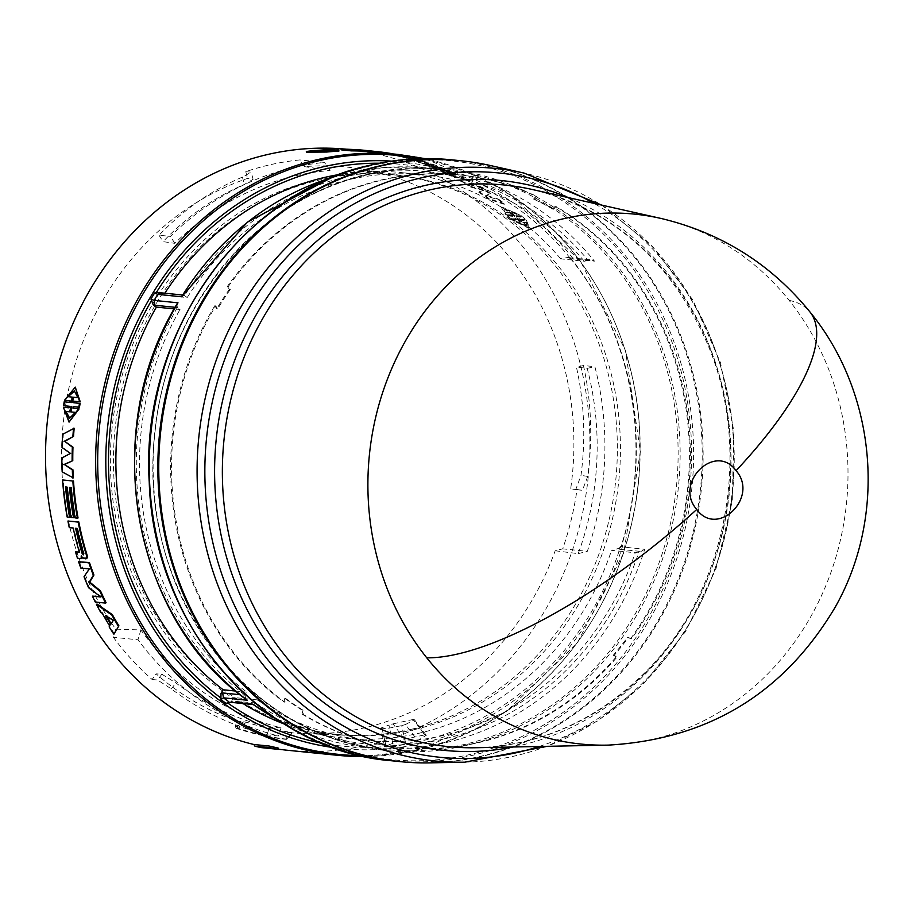 <?xml version="1.0" encoding="UTF-8"?>
<svg xmlns="http://www.w3.org/2000/svg" width="912" height="912" viewBox="0 0 912 912"><rect width="100%" height="100%" fill="white"/><g stroke="black" fill="none" stroke-linecap="round" stroke-linejoin="round"><path stroke-width="0.68" stroke-dasharray="4.56 3.42" d="M661.77 218.618A266.315 239.776 -84.2 0 1 789.131 300.379A266.315 239.776 -84.2 0 1 834.856 560.641A266.315 239.776 -84.2 0 1 653.357 739.256A266.315 239.776 -84.2 0 1 608.623 745.093M276.37 718.964A291.316 262.28 95.8 0 0 367.981 747.669A291.316 262.28 95.8 0 0 446.903 742.391A291.316 262.28 95.8 0 0 644.75 549.229L621.186 546.847L622.885 545.182L620.103 548.009L611.587 550.358L635.219 552.74L641.011 551.452L617.561 549.081L621.186 546.847L621.619 545.695A291.316 262.28 95.8 0 0 571.699 259.681L568.073 257.56L591.398 259.909L594.476 261.151A291.316 262.28 95.8 0 0 426.497 167.99A291.316 262.28 95.8 0 0 382.333 167.683A291.316 262.28 95.8 0 0 347.575 173.269A291.316 262.28 95.8 0 0 330.999 177.817M644.75 549.229L641.011 551.452M590.132 259.943L588.08 260.365A287.793 259.099 95.8 0 0 380.977 171.034A287.793 259.099 95.8 0 0 184.543 295.625L160.729 292.798M181.955 295.716L183.266 295.078L184.509 295.602M588.08 260.365L584.341 261.242L560.709 258.86L569.339 257.127L572.793 258.176L571.322 258.871L594.476 261.151M430.122 762.865A301.975 271.867 95.8 0 0 482.425 756.208A301.975 271.867 95.8 0 0 703.106 459.42A301.975 271.867 95.8 0 0 490.417 165.528M228.342 286.482A287.759 259.076 -84.2 0 1 381.889 180.143A287.759 259.076 -84.2 0 1 459.842 174.933A287.759 259.076 -84.2 0 1 536.849 196.399L534.478 199.169A284.213 255.873 -84.2 0 1 553.664 209.201L555.978 206.5A287.759 259.076 -84.2 0 1 631.446 638.902L628.414 637.477A284.213 255.873 -84.2 0 1 614.107 655.432L617.219 656.902A287.759 259.076 -84.2 0 1 402.044 747.544A287.759 259.076 -84.2 0 1 303.001 714.244L303.81 710.653A284.213 255.873 -84.2 0 1 285.673 698.444L284.84 702.137A287.759 259.076 -84.2 0 1 215.688 305.885L217.694 308.906A284.213 255.873 -84.2 0 1 230.291 289.423L228.342 286.482L227.407 286.402A287.759 259.076 95.8 0 1 380.965 180.052A287.759 259.076 95.8 0 1 458.918 174.842A287.759 259.076 95.8 0 1 535.937 196.308L533.566 199.078L534.478 199.169M400.151 761.634A301.975 271.867 95.8 0 0 481.502 756.116A301.975 271.867 95.8 0 0 702.012 443.209A301.975 271.867 95.8 0 0 460.811 160.74M254.026 704.509L252.727 704.144L254.026 704.509L257.412 699.88A284.213 255.873 95.8 0 0 367.137 740.453A284.213 255.873 95.8 0 0 635.219 552.74M176.905 304.106L177.338 307.526L180.017 309.487A284.213 255.873 95.8 0 0 144.13 517.229A284.213 255.873 95.8 0 0 246.81 692.162L244.997 695.206L240.05 694.705M584.341 261.242A284.213 255.873 95.8 0 0 424.228 174.91A284.213 255.873 95.8 0 0 347.233 180.052A284.213 255.873 95.8 0 0 187.199 297.563L163.567 295.18A284.213 255.873 95.8 0 1 164.833 293.208M159.532 292.399L163.567 295.18M478.823 192.295A301.975 271.867 -84.2 0 1 488.775 199.283L504.268 204.288A301.975 271.867 95.8 0 0 498.271 199.762L485.446 195.761L490.12 194.028A301.975 271.867 95.8 0 0 479.655 187.325L467.514 184.247L472.439 183.095A301.975 271.867 95.8 0 0 465.929 179.539L459.751 180.701A301.975 271.867 -84.2 0 1 470.717 187.097L483.417 190.597L479.165 191.691A302.681 272.506 95.8 0 1 489.14 198.691L504.644 203.707L504.268 204.288M389.663 154.424L384.442 153.82A301.975 271.867 -84.2 0 1 390.427 154.994L394.942 155.519A301.975 271.867 -84.2 0 1 416.51 161.093L412.589 160.706A301.975 271.867 -84.2 0 1 418.414 162.575L428.674 163.613A301.975 271.867 95.8 0 0 398.293 155.542L389.663 154.424L389.789 153.729L391.909 154.105L391.784 154.801L391.955 154.105L391.818 154.801M306.398 152.201A301.975 271.867 -84.2 0 1 314.594 151.198L316.863 151.198A301.975 271.867 -84.2 0 1 330.52 150.206L330.44 150.035A301.975 271.867 -84.2 0 1 338.671 149.842L338.865 151.153M463.456 178.262A301.975 271.867 95.8 0 0 432.151 164.798L429.734 164.559A301.975 271.867 -84.2 0 1 455.521 175.275L454.016 175.127A301.975 271.867 95.8 0 0 428.23 164.411L425.813 164.16A301.975 271.867 -84.2 0 1 451.6 174.876L450.106 174.728A301.975 271.867 95.8 0 0 424.308 164.012L421.891 163.761A301.975 271.867 -84.2 0 1 453.207 177.224L463.456 178.262L463.741 177.623L453.481 176.586L453.207 177.224M341.111 149.842A301.975 271.867 -84.2 0 1 347.21 149.933L355.726 150.32A301.975 271.867 -84.2 0 1 365.028 151.073A301.975 271.867 -84.2 0 1 366.658 151.244L375.117 152.304A301.975 271.867 -84.2 0 1 381.136 153.25L391.396 154.276A301.975 271.867 95.8 0 0 379.335 152.555L371.435 151.723M355.714 150.548L355.783 149.602M510.754 219.256L529.758 228.787L525.825 220.772L520.285 220.214L519.076 219.188L524.833 219.769L522.154 217.318L516.397 216.737L515.394 215.745L520.934 216.304L501.361 207.491L505.864 214.776L511.404 215.335L512.635 216.349L506.867 215.768L509.546 218.219L515.314 218.8L516.283 219.815L510.754 219.256L516.705 219.268L516.283 219.815M405.464 724.516L414.504 719.807L413.273 719.443L425.003 734.81L404.472 739.222L384.499 746.324L390.826 746.962L405.897 744.272L417.707 740.567L405.464 724.516A282.697 254.516 -84.2 0 1 401.702 725.621L405.897 744.272M425.003 734.81L426.326 735.289L417.707 740.567M287.383 750.257A301.975 271.867 95.8 0 0 369.2 744.785A301.975 271.867 95.8 0 0 589.699 431.615A301.975 271.867 95.8 0 0 348.042 149.363A301.975 271.867 95.8 0 0 346.389 149.203M304.46 166.622L330.041 170.521A282.72 254.539 95.8 0 0 294.131 176.119A282.72 254.539 95.8 0 0 174.853 243.344L163.111 241.646C186.983 216.509 214.069 197.437 244.393 184.441L253.103 179.299L247.528 178.433A284.213 255.873 95.8 0 0 115.756 629.155L140.87 629.918A282.72 254.539 95.8 0 0 281.044 727.822L269.45 727.32C235.524 719.009 204.311 704.201 175.822 682.894L161.846 674.173L156.157 673.877A284.213 255.873 95.8 0 0 236.903 721.073L246.559 722.19A283.78 255.485 95.8 0 0 292.011 732.393L287.348 732.382A284.213 255.873 95.8 0 0 303.001 733.556A284.213 255.873 95.8 0 0 366.168 727.423A284.213 255.873 95.8 0 0 555.191 550.768L562.704 548.842A291.316 262.28 95.8 0 0 577 489.778L570.673 488.798A284.213 255.873 95.8 0 0 360.012 168.845A284.213 255.873 95.8 0 0 304.46 166.622L299.843 159.931A291.316 262.28 95.8 0 0 268.048 165.243A291.316 262.28 95.8 0 0 245.773 171.65L247.528 178.433M292.011 732.393L286.744 739.176L292.011 732.393M392.662 742.938L388.945 725.074L380.874 728.05L384.499 746.324M380.874 728.05L382.162 728.734L388.022 728.357L401.702 725.621M414.892 729.486A281.227 253.194 -84.2 0 1 352.385 735.551A281.227 253.194 -84.2 0 1 338.694 734.582A281.227 253.194 -84.2 0 1 113.647 471.721A281.227 253.194 -84.2 0 1 319.006 180.063A281.227 253.194 -84.2 0 1 395.192 174.967A281.227 253.194 -84.2 0 1 408.793 176.757A281.227 253.194 -84.2 0 1 620.422 445.444A281.227 253.194 -84.2 0 1 414.892 729.486M245.773 171.65L251.176 172.197L242.41 177.11C211.345 190.289 183.54 209.657 159.019 235.228L170.396 236.368A291.316 262.28 -84.2 0 1 292.672 167.728A291.316 262.28 -84.2 0 1 324.467 162.416L299.843 159.931M411.814 729.178A281.227 253.194 95.8 0 0 617.173 437.521A281.227 253.194 95.8 0 0 392.114 174.659A281.227 253.194 95.8 0 0 315.928 179.755A281.227 253.194 95.8 0 0 110.569 471.401A281.227 253.194 95.8 0 0 335.627 734.274A281.227 253.194 95.8 0 0 411.814 729.178M614.107 655.432L613.195 655.329A284.213 255.873 95.8 0 0 627.479 637.397L628.414 637.477M631.446 638.902L627.479 637.397M630.511 638.833A287.759 259.076 95.8 0 0 555.043 206.397L555.978 206.5M553.664 209.201L552.729 209.099L555.043 206.397M552.729 209.099A284.213 255.873 95.8 0 0 533.566 199.078M536.849 196.399L535.937 196.308M230.291 289.423L229.357 289.343L227.407 286.402M229.357 289.343A284.213 255.873 95.8 0 0 216.771 308.792L217.694 308.906M215.688 305.885L214.776 305.771L216.771 308.792M214.776 305.771A287.759 259.076 95.8 0 0 283.94 702.046L284.84 702.137M285.673 698.444L284.772 698.364L283.94 702.046M284.772 698.364A284.213 255.873 95.8 0 0 302.875 710.551L303.81 710.653M303.001 714.244L302.066 714.142L302.875 710.551M302.066 714.142A287.759 259.076 95.8 0 0 401.12 747.452A287.759 259.076 95.8 0 0 616.307 656.8L617.219 656.902M613.195 655.329L616.307 656.8M570.844 258.449L567.275 257.298M571.322 258.871L571.699 259.681L571.322 258.871A292.353 263.215 -84.2 0 1 621.414 545.9L621.414 545.9M245.704 698.991L244.997 695.206M320.944 742.961A292.364 263.215 -84.2 0 0 620.103 548.009L618.872 548.625L621.129 546.527M618.154 548.796L618.872 548.625M257.412 699.88L233.78 697.486L231.591 701.1L255.599 702.913M231.591 701.1L230.212 702.559L233.267 700.655M235.57 691.034L246.81 692.162M180.017 309.487L174.181 308.894M160.341 292.843L162.176 293.345M184.543 295.625L187.199 297.563M560.709 258.86A284.213 255.873 95.8 0 0 400.596 172.516A284.213 255.873 95.8 0 0 339.538 174.466M233.78 697.486A284.213 255.873 95.8 0 0 243.059 703.562M284.065 723.946A284.213 255.873 95.8 0 0 343.505 738.059A284.213 255.873 95.8 0 0 611.587 550.358M278.149 748.045L262.759 746.495A301.975 271.867 95.8 0 0 276.872 748.957M65.185 400.345L75.878 387.269M74.339 402.83L80.096 403.457M73.587 408.28L79.116 408.884M69.677 422.188L64.045 407.356L69.586 407.915L69.939 406.342L69.301 406.273M64.182 405.76L64.809 401.918L70.566 402.5L70.726 400.904L70.087 400.847M100.286 596.539L101.471 596.665L89.171 587.419A301.975 271.867 -84.2 0 1 84.634 576.452L89.878 568.632L81.385 567.777A301.975 271.867 -84.2 0 1 79.219 561.507M106.1 602.741L95.84 601.703A301.975 271.867 -84.2 0 1 92.978 595.798M78.056 517.97L75.639 517.72A301.975 271.867 -84.2 0 1 71.592 487.407L70.087 487.259A301.975 271.867 95.8 0 0 70.099 487.407M74.146 517.571L71.729 517.332A301.975 271.867 -84.2 0 1 67.67 487.008L66.166 486.86A301.975 271.867 95.8 0 0 66.188 487.008M70.224 517.172L67.807 516.933A301.975 271.867 -84.2 0 1 63.236 479.894M114.41 633.806A301.975 271.867 -84.2 0 1 109.679 626.453L110.238 625.586A301.975 271.867 -84.2 0 1 102.874 612.989L101.141 611.849A301.975 271.867 -84.2 0 1 97.014 604.04M81.738 558.406L78.079 558.041A301.975 271.867 -84.2 0 1 76.106 551.68M79.287 552.011L79.834 551.441A301.975 271.867 -84.2 0 1 73.815 527.843L69.893 527.444A301.975 271.867 -84.2 0 1 68.548 520.889M79.23 552.25L79.834 551.441L79.23 551.68M87.278 557.927L83.562 557.905L81.886 555.682L82.103 557.528M81.886 555.682L81.271 555.921L81.886 555.682M73.313 477.899L62.803 471.812A301.975 271.867 -84.2 0 1 62.506 457.961L71.056 453.412L62.677 447.484A301.975 271.867 -84.2 0 1 63.338 434.306L74.168 428.264M70.087 400.79L70.726 400.904M69.939 402.386L70.566 402.5M64.171 401.804L64.809 401.918M69.312 406.239L69.939 406.342M68.947 407.812L69.586 407.915M63.407 407.254L64.045 407.356M72.949 408.223L73.576 408.325M73.701 402.762L74.328 402.876M89.285 568.906L89.878 568.632M84.634 576.452L84.041 576.737M88.589 587.738L89.171 587.419M101.471 596.665L100.901 596.995M80.792 568.051L81.385 567.777M75.639 517.72L75.012 517.879M67.18 517.081L67.807 516.933M65.539 486.94L66.166 486.86M67.032 487.099L67.67 487.008M71.09 517.48L71.729 517.332M69.449 487.339L70.087 487.259M70.954 487.487L71.592 487.407M78.079 558.041L77.474 558.292M82.958 558.144L83.562 557.905M69.266 527.626L69.893 527.444M73.188 528.025L73.815 527.843M63.338 434.306L62.7 434.272M62.027 447.473L62.677 447.484M71.056 453.412L70.406 453.412M62.506 457.961L61.868 457.984M62.164 471.857L62.803 471.812M520.285 220.214L520.706 219.667L526.247 220.225L525.825 220.772M526.247 220.225L530.203 228.274L511.165 218.709M516.705 219.268L515.725 218.253L515.314 218.8M515.725 218.253L509.546 218.219M509.968 217.672L507.277 215.221L506.867 215.768M507.277 215.221L513.046 215.802L512.635 216.349M513.046 215.802L511.803 214.787L511.404 215.335M511.803 214.787L505.864 214.776M506.274 214.229L501.748 206.91L521.345 215.745L520.934 216.304M521.345 215.745L515.394 215.745M515.804 215.186L516.808 216.178L516.397 216.737M516.808 216.178L522.565 216.76L522.154 217.318M522.565 216.76L525.255 219.211L524.833 219.769M525.255 219.211L519.076 219.188M519.487 218.629L520.706 219.667M366.658 151.244L366.727 150.537L383.713 152.464L383.621 153.159M366.727 150.537A302.681 272.506 95.8 0 0 365.108 150.366M347.233 149.226L347.21 149.933M391.51 153.581L381.25 152.543L381.136 153.25M381.25 152.543A302.681 272.506 95.8 0 0 375.22 151.597L375.117 152.304M375.22 151.597L383.713 152.464M429.734 164.559L429.94 163.875L432.356 164.126L432.151 164.798M432.356 164.126A302.681 272.506 -84.2 0 1 463.741 177.623M453.481 176.586A302.681 272.506 95.8 0 0 422.096 163.088L421.891 163.761M422.096 163.088L424.513 163.328L424.308 164.012M424.513 163.328A302.681 272.506 -84.2 0 1 450.368 174.078L450.106 174.728M450.368 174.078L451.873 174.226L451.6 174.876M451.873 174.226A302.681 272.506 95.8 0 0 426.018 163.487L425.813 164.16M426.018 163.487L428.435 163.727L428.23 164.411M428.435 163.727A302.681 272.506 -84.2 0 1 454.29 174.466L454.016 175.127M454.29 174.466L455.783 174.625L455.521 175.275M455.783 174.625A302.681 272.506 95.8 0 0 429.94 163.875M330.509 149.5L330.52 150.206M316.817 150.491L316.863 151.198M314.549 150.491L314.594 151.198M338.683 149.135L338.671 149.842M384.442 153.82L384.556 153.125L388.227 153.49L388.102 154.196M388.227 153.49L389.789 153.729M391.943 154.105L390.952 153.82L390.826 154.527M390.952 153.82L395.113 154.276L394.999 154.972M395.113 154.276L398.419 154.846L398.293 155.542M398.419 154.846A302.681 272.506 -84.2 0 1 428.868 162.929L428.674 163.613M428.868 162.929L418.608 161.891L418.414 162.575M418.608 161.891A302.681 272.506 95.8 0 0 412.771 160.022L412.589 160.706M412.771 160.022L416.693 160.409L416.51 161.093M416.693 160.409A302.681 272.506 95.8 0 0 395.078 154.823L390.553 154.299L390.427 154.994M390.553 154.299A302.681 272.506 95.8 0 0 384.556 153.125M488.775 199.283L489.14 198.691M483.417 190.597L479.165 191.691M470.717 187.097L471.037 186.47L483.748 189.981M471.037 186.47A302.681 272.506 95.8 0 0 460.047 180.063L459.751 180.701M465.929 179.539L466.214 178.9L460.047 180.063M466.214 178.9A302.681 272.506 -84.2 0 1 472.735 182.457L472.439 183.095M467.514 184.247L472.735 182.457M479.655 187.325L479.974 186.698L467.822 183.62M479.974 186.698A302.681 272.506 -84.2 0 1 490.451 193.424L490.12 194.028M485.446 195.761L490.451 193.424M498.271 199.762L498.636 199.169L485.8 195.157M498.636 199.169A302.681 272.506 -84.2 0 1 504.644 203.707M115.756 629.155L113.373 637.294A291.316 262.28 95.8 0 0 152.122 679.474L156.157 673.877M246.559 722.19L238.123 728.266L237.006 726.659L237.781 728.414L236.14 728.278L235.319 726.511L236.903 721.073M236.14 728.278A291.316 262.28 95.8 0 0 285.285 739.301L287.69 738.788L292.581 732.496M286.528 739.336L286.744 739.176A1.425 0.616 96.6 0 1 286.425 739.336L285.285 739.301L286.721 738.047L287.348 732.382M262.759 746.495L261.197 747.612M382.162 728.734L385.958 746.985M404.472 739.222L393.026 723.866A283.484 255.223 -84.2 0 1 388.945 725.074M413.273 719.443L393.026 723.866M516.283 221.468L527.17 225.8L526.418 222.482L522.109 222.049L517.799 218.458L520.592 221.901L515.85 222.004L526.737 226.336L527.17 225.8M515.109 216.007L511.837 212.667L516.158 213.1L505.009 209.099L506.012 212.074L510.321 212.507L515.109 216.007L514.699 216.566L509.922 213.066L505.613 212.633L506.012 212.074M419.11 160.66L420.614 160.808A302.681 272.506 95.8 0 0 397.575 154.915L396.07 154.766A302.681 272.506 -84.2 0 1 419.11 160.66L418.927 161.344L420.432 161.492A301.975 271.867 95.8 0 0 397.438 155.621L397.575 154.915M397.438 155.621L395.249 155.279L395.375 154.584L395.945 155.462A301.975 271.867 -84.2 0 1 418.927 161.344M555.191 550.768L578.219 553.652A282.72 254.539 95.8 0 0 587.191 368.345L576.418 367.057C584.307 402.386 585.835 438.49 581.001 475.38L575.871 489.311L570.673 488.798M152.122 679.474L157.525 680.021L171.376 688.925C200.446 710.836 232.321 726.134 266.988 734.844L278.377 735.984A291.316 262.28 -84.2 0 1 137.986 639.779L113.373 637.294M577 489.778L582.403 490.314L587.738 476.417C592.8 438.695 591.375 401.736 583.486 365.53L594.863 366.681A291.316 262.28 -84.2 0 1 587.317 551.327L562.704 548.842M77.851 397.666L74.339 390.895M72.002 402.591L72.641 402.705L74.168 397.358L78.478 397.792M74.168 397.358L73.541 397.233M72.652 397.21L67.716 396.64M72.481 400.607L72.265 402.671L71.638 402.557M76.084 412.475L69.483 418.255M71.638 406.513L71.204 408.508M71.774 412.042L72.014 406.547M113.27 620.468L113.806 620.08L106.134 615.121L105.598 615.509M110.762 624.344L111.287 623.945A301.975 271.867 -84.2 0 1 111.161 623.728M106.795 616.295A301.975 271.867 -84.2 0 1 106.134 615.121M111.287 623.945L113.806 620.08M77.11 528.413L77.725 528.242A301.975 271.867 95.8 0 0 84.212 553.356L83.608 553.595M75.605 528.265L77.725 528.242M84.212 553.356L83.402 554.849M526.418 222.482L526.737 226.336M517.799 218.458L517.378 219.017L521.675 222.596L525.996 223.03M520.592 221.901L515.85 222.004M520.159 222.437L517.001 218.971L517.423 218.424M511.837 212.667L511.438 213.226L514.699 216.566M516.158 213.1L511.438 213.226M515.747 213.659L504.61 209.669L505.613 212.633M330.976 150.64L331.01 151.346L330.668 150.526M321.07 150.514L321.104 151.232A301.975 271.867 -84.2 0 1 329.198 150.617M321.104 151.232L331.01 151.346M420.614 160.808L420.432 161.492M161.846 674.173L157.525 680.021M171.376 688.925L175.822 682.894M266.988 734.844L269.45 727.32M281.044 727.822L278.377 735.984M140.87 629.918L137.986 639.779M253.103 179.299L251.176 172.197M242.41 177.11L244.393 184.441M159.019 235.228L163.111 241.646M174.853 243.344L170.396 236.368M330.041 170.521L324.467 162.416M575.871 489.311L582.403 490.314M587.738 476.417L581.001 475.38M583.486 365.53L576.418 367.057M587.191 368.345L594.863 366.681M578.219 553.652L587.317 551.327M286.744 739.176A291.042 262.029 95.8 0 1 238.123 728.266A1.425 0.604 108.7 0 1 237.781 728.414A291.236 262.2 -84.2 0 0 286.425 739.336M568.484 197.642A286.345 257.8 -84.2 0 1 642.014 677.377A286.345 257.8 -84.2 0 1 521.516 745.161A286.345 257.8 -84.2 0 1 513.034 747.008M643.598 674.709A282.196 254.072 95.8 0 0 723.341 391.031A282.196 254.072 95.8 0 0 532.312 189.502C612.556 209.635 670.844 260.878 707.165 343.231C754.258 452.249 726.294 594.943 642.333 675.131C594.145 721.552 538.684 745.754 475.95 747.737A282.196 254.072 95.8 0 0 524.833 741.513A282.196 254.072 95.8 0 0 643.598 674.709M789.131 300.379A266.726 85.443 141.4 0 1 809.97 311.972M464.687 762.181A297.791 268.105 95.8 0 0 516.272 755.615A297.791 268.105 95.8 0 0 641.592 685.117A297.791 268.105 95.8 0 0 725.735 385.765A297.791 268.105 95.8 0 0 524.161 173.109M539.152 746.483A293.641 264.377 95.8 0 0 643.165 682.461A293.641 264.377 95.8 0 0 593.986 203.376M391.1 760.722A301.975 271.867 95.8 0 0 472.906 755.25A301.975 271.867 95.8 0 0 693.405 442.081A301.975 271.867 95.8 0 0 451.759 159.828M369.041 166.212A300.926 270.932 95.8 0 0 153.98 523.226A300.926 270.932 95.8 0 0 471.641 754.121A300.926 270.932 95.8 0 0 686.702 397.108A300.926 270.932 95.8 0 0 369.041 166.212M466.465 745.366A292.353 263.215 95.8 0 0 675.393 398.533A292.353 263.215 95.8 0 0 366.784 174.215A292.353 263.215 95.8 0 0 157.856 521.048A292.353 263.215 95.8 0 0 466.465 745.366M365.872 175.115A291.316 262.28 -84.2 0 1 444.794 169.837A291.316 262.28 -84.2 0 1 677.924 442.138A291.316 262.28 -84.2 0 1 465.2 744.249A291.316 262.28 -84.2 0 1 386.278 749.527A291.316 262.28 -84.2 0 1 153.159 477.227A291.316 262.28 -84.2 0 1 365.872 175.115M255.622 702.878A287.793 259.099 95.8 0 0 444.76 738.8A287.793 259.099 95.8 0 0 638.959 551.863M379.472 163.214A292.364 263.215 -84.2 0 1 569.339 257.127M391.761 161.128A294.838 265.449 -84.2 0 1 572.793 258.176M424.821 158.597L511.085 194.963L580.659 261.539L625.472 350.539L640.372 451.634L623.637 553.094L577.205 643.165L506.445 711.394L419.543 749.824L364.458 756.538A301.975 271.867 95.8 0 0 419.326 749.835A301.975 271.867 95.8 0 0 639.825 436.677A301.975 271.867 95.8 0 0 398.179 154.424M360.229 755.603A300.926 270.932 95.8 0 0 420.238 748.934A300.926 270.932 95.8 0 0 640.19 448.795A300.926 270.932 95.8 0 0 420.489 158.677M622.885 545.182A294.838 265.449 -84.2 0 1 421.834 743.257A294.838 265.449 -84.2 0 1 332.572 747.464M177.361 307.538A287.793 259.099 95.8 0 0 140.972 517.982A287.793 259.099 95.8 0 0 245.009 695.172M175.07 307.298L177.338 307.526M395.078 154.823L394.942 155.519M394.178 154.664L394.052 155.359M424.604 734.764L413.182 719.431M386.266 747.019L382.276 729.247M287.896 738.07L286.721 738.047M235.319 726.511L237.006 726.659L243.914 721.677M601.783 205.12L652.616 246.548L692.926 300.094L720.491 362.748L733.852 431.045L732.268 501.178L715.852 569.293L685.505 631.617L642.857 684.695L597.805 720.856L547.143 746.324M276.86 719.294L367.981 747.669L386.278 749.527C247.243 739.518 136.287 588.97 154.812 434.671C165.14 310.171 255.531 199.306 366.088 175.104C392.171 168.959 418.403 167.204 444.794 169.837L426.497 167.99L382.208 167.683L331.535 177.589M365.028 151.073L348.042 149.363M352.385 735.551L303.001 733.556M392.114 174.659L395.192 174.967M459.842 174.933L458.918 174.842M402.044 747.544L401.12 747.452M618.883 548.625L621.254 545.729C652.639 448.373 632.791 334.772 571.345 259.521L568.073 257.56L591.398 259.909M182.411 294.986L183.266 295.066M424.228 174.91L400.596 172.516M367.137 740.453L343.505 738.059M81.863 555.659L81.259 555.898M79.789 552.045L79.184 552.284M501.361 207.491L501.748 206.91M408.793 176.757L360.012 168.845M426.326 735.289L414.504 719.807M505.009 209.099L504.61 209.669M335.627 734.274L338.694 734.582"/><path stroke-width="1.37" d="M736.075 470.649C759.365 497.143 717.527 538.228 696.734 509.455C673.455 483.041 715.236 441.841 736.075 470.649A266.726 85.443 141.4 0 0 809.97 311.972C876.854 393.539 887.262 515.839 834.97 607.574C783.807 693.394 708.35 739.233 608.623 745.093A266.315 239.776 -84.2 0 1 607.221 745.127A266.315 239.776 -84.2 0 1 426.77 657.826A266.315 239.776 -84.2 0 1 381.045 397.564A266.315 239.776 -84.2 0 1 562.544 218.96A266.315 239.776 -84.2 0 1 660.402 218.31A266.315 239.776 -84.2 0 1 661.77 218.618C721.711 233.107 771.107 264.229 809.97 311.972M220.909 699.618L223.474 697.828A291.316 262.28 95.8 0 0 226.153 699.8A291.316 262.28 95.8 0 0 228.844 701.738L226.233 703.494A293.596 264.332 -84.2 0 1 223.554 701.579A293.596 264.332 -84.2 0 1 220.909 699.618L220.989 693.394L222.653 692.949L223.474 697.828L247.357 700.245L245.704 698.991M154.595 293.003L157.753 294.359A291.316 262.28 95.8 0 0 155.918 297.369A291.316 262.28 95.8 0 0 154.117 300.401L150.982 298.988A293.596 264.332 -84.2 0 1 152.771 295.99A293.596 264.332 -84.2 0 1 154.595 293.003L156.488 292.285L160.341 292.843M330.999 177.817A291.316 262.28 95.8 0 0 181.625 296.776L247.471 222.106L331.535 177.589M174.181 308.894L156.385 307.105L153.159 304.768L150.982 298.988M490.417 165.528A301.975 271.867 95.8 0 0 379.46 166.269A301.975 271.867 95.8 0 0 159.942 495.752A301.975 271.867 95.8 0 0 430.122 762.865L464.687 762.181A297.791 268.105 95.8 0 1 213.932 574.321A297.791 268.105 95.8 0 1 289.423 244.336A297.791 268.105 95.8 0 1 414.732 173.839A297.791 268.105 95.8 0 1 524.161 173.109L490.417 165.528M460.811 160.74A301.975 271.867 95.8 0 0 460.355 160.694A301.975 271.867 95.8 0 0 378.537 166.166A301.975 271.867 95.8 0 0 158.038 479.336A301.975 271.867 95.8 0 0 399.695 761.588A301.975 271.867 95.8 0 0 400.151 761.634M231.215 702.206L252.727 704.144A291.316 262.28 95.8 0 0 276.37 718.964M339.538 174.466A284.213 255.873 95.8 0 0 323.6 177.669A284.213 255.873 95.8 0 0 164.833 293.208M326.633 151.335A302.681 272.506 -84.2 0 1 338.854 150.446L338.865 151.153A301.975 271.867 95.8 0 0 326.678 152.042L306.398 152.201L306.329 151.495L326.633 151.335L326.678 152.042M424.821 158.597L398.179 154.424L363.557 151.21A301.975 271.867 95.8 0 0 351.371 150.879L341.111 149.842L341.122 149.135L351.382 150.161L351.371 150.879M346.389 149.203A301.975 271.867 95.8 0 0 266.236 154.835A301.975 271.867 95.8 0 0 45.6 449.137A301.975 271.867 95.8 0 0 253.878 744.5L269.268 746.05L278.149 748.045L276.587 749.174A303.388 273.155 -84.2 0 1 270.34 747.772L269.268 746.05M153.159 304.768L154.994 305.269L154.117 300.401L177.988 302.807L176.905 304.106C99.191 431.148 131.989 618.165 246.457 699.686M230.77 702.24L226.233 703.494M220.989 693.394L223.178 689.78L235.57 691.034M243.059 703.562A284.213 255.873 95.8 0 0 284.065 723.946M156.385 307.105A284.213 255.873 95.8 0 0 223.178 689.78M276.872 748.957A301.975 271.867 95.8 0 0 287.383 750.257L337.52 755.307A301.975 271.867 95.8 0 0 364.435 756.538L337.52 755.307A301.975 271.867 95.8 0 1 95.863 473.054A301.975 271.867 95.8 0 1 316.361 159.896A301.975 271.867 95.8 0 1 398.179 154.424M74.716 401.314L79.629 401.747L75.251 387.11L80.256 401.873L74.716 401.314L74.328 402.876M75.251 387.11L64.558 400.231L70.087 400.79L69.939 402.386L64.171 401.804L63.544 405.646L69.312 406.239L68.947 407.812L63.407 407.254L69.05 422.119L78.489 408.781L72.949 408.223L73.074 406.615L78.842 407.197L79.469 403.343L80.096 403.457L79.469 407.299L73.712 406.718L73.576 408.325M78.489 408.781L79.116 408.884L69.05 422.119M69.301 406.273L63.544 405.646M70.087 400.847L64.558 400.231M93.936 575.016L93.343 575.301A302.681 272.506 -84.2 0 1 88.874 562.807L78.614 561.769L89.467 562.544A301.975 271.867 95.8 0 0 93.936 575.016L89.707 582.073L100.491 590.862A301.975 271.867 95.8 0 0 106.1 602.741L105.53 603.094A302.681 272.506 -84.2 0 1 99.91 591.193L100.491 590.862M78.614 561.769A302.681 272.506 95.8 0 0 80.792 568.051L89.285 568.906L84.041 576.737A302.681 272.506 95.8 0 0 88.589 587.738L100.901 596.995L92.408 596.14L100.286 596.539M73.496 480.932A301.975 271.867 95.8 0 0 78.056 517.97L77.429 518.119A302.681 272.506 -84.2 0 1 72.857 481L62.597 479.963A302.681 272.506 95.8 0 0 67.18 517.081L70.224 517.172A301.975 271.867 95.8 0 1 66.188 487.008M70.099 487.407A301.975 271.867 95.8 0 0 74.146 517.571L73.519 517.72A302.681 272.506 -84.2 0 1 69.449 487.339L70.954 487.487A302.681 272.506 95.8 0 0 75.012 517.879L77.429 518.119M118.378 626.236A302.681 272.506 -84.2 0 1 111.788 614.973L96.455 604.405L97.014 604.04L112.336 614.597A301.975 271.867 95.8 0 0 118.902 625.837L113.886 634.239L118.902 625.837M81.134 558.657L81.248 555.921L82.958 558.144L86.674 558.178L86.526 555.511A302.681 272.506 -84.2 0 1 78.181 522.086L67.921 521.048A302.681 272.506 95.8 0 0 69.266 527.626L73.188 528.025A302.681 272.506 95.8 0 0 79.23 551.68L79.127 552.284L75.502 551.92A302.681 272.506 95.8 0 0 77.474 558.292L81.134 558.657L82.091 557.198M75.502 551.92L79.287 552.011M67.921 521.048L78.808 521.915A301.975 271.867 95.8 0 0 87.142 555.271L87.278 557.927L85.819 558.908L87.278 557.927M74.168 428.264A301.975 271.867 95.8 0 0 73.53 436.358L64.775 441.385L72.971 447.165A301.975 271.867 95.8 0 0 72.778 460.685L64.421 464.573L72.949 469.805A301.975 271.867 95.8 0 0 73.313 477.899L62.164 471.857A302.681 272.506 95.8 0 1 61.868 457.984L70.406 453.412L62.027 447.473A302.681 272.506 95.8 0 1 62.7 434.272L74.168 428.264M79.629 401.747L80.256 401.873M73.074 406.615L73.712 406.718M78.842 407.197L79.469 407.299M79.469 403.343L73.701 402.762L74.089 401.189M92.408 596.14A302.681 272.506 95.8 0 0 95.281 602.057L105.53 603.094M89.707 582.073L89.125 582.38L99.91 591.193M93.343 575.301L89.125 582.38M88.874 562.807L89.467 562.544M72.857 481L62.597 479.963M69.597 517.332A302.681 272.506 -84.2 0 1 65.539 486.94L67.032 487.099A302.681 272.506 95.8 0 0 71.09 517.48L73.519 517.72M96.455 604.405A302.681 272.506 95.8 0 0 100.594 612.226L102.326 613.366A302.681 272.506 95.8 0 0 109.702 625.997L109.144 626.863A302.681 272.506 95.8 0 0 113.886 634.239M86.526 555.511L87.142 555.271M78.181 522.086L78.808 521.915M79.23 551.68L79.23 552.25M72.675 477.956A302.681 272.506 -84.2 0 1 72.31 469.851L72.949 469.805M64.421 464.573L72.31 469.851M72.778 460.685L63.783 464.596M72.128 460.708A302.681 272.506 -84.2 0 1 72.333 447.154L72.971 447.165M64.775 441.385L72.333 447.154M73.53 436.358L64.136 441.362M72.892 436.324A302.681 272.506 -84.2 0 1 73.53 428.207M379.335 152.521L379.415 151.848L365.108 150.366A302.681 272.506 95.8 0 0 355.783 149.602L347.233 149.226A302.681 272.506 95.8 0 0 341.122 149.135M351.382 150.161A302.681 272.506 -84.2 0 1 363.592 150.503L363.557 151.21M364.31 151.027L364.378 150.32L363.592 150.503M371.503 151.016L364.378 150.32M379.415 151.848A302.681 272.506 -84.2 0 1 391.51 153.581L391.476 153.752M330.429 149.5L330.509 149.5A302.681 272.506 95.8 0 0 316.817 150.491L314.549 150.491A302.681 272.506 95.8 0 0 306.329 151.495M338.854 150.446L338.683 149.135A302.681 272.506 95.8 0 0 330.429 149.329M253.878 744.5L254.95 746.21L270.34 747.772M276.587 749.174L261.197 747.612A303.388 273.155 -84.2 0 1 254.95 746.21M67.716 396.64L74.339 390.895L77.851 397.666L73.541 397.233L71.638 402.557L72.025 397.073L67.716 396.64M71.387 406.444L71.147 411.95L75.457 412.384L69.483 418.255L65.322 411.358L69.631 411.802L71.011 406.41M110.762 624.344A302.681 272.506 -84.2 0 1 105.598 615.509L113.27 620.468L110.762 624.344M75.605 528.265L77.11 528.413A302.681 272.506 95.8 0 0 83.608 553.595L83.402 554.849L82.103 553.436A302.681 272.506 -84.2 0 1 75.605 528.265M321.07 150.514A302.681 272.506 -84.2 0 1 330.646 149.819L330.976 150.64L321.07 150.514M74.647 390.986L68.571 396.298M72.025 397.073L72.652 397.21L72.481 400.607M71.147 411.95L75.445 412.418M69.631 411.802L65.322 411.358M71.204 408.508L70.258 411.893M69.802 418.277L65.949 411.46M111.161 623.728A301.975 271.867 -84.2 0 1 106.795 616.295M82.103 553.436L82.707 553.196A301.975 271.867 -84.2 0 1 76.277 528.333M83.63 554.542L82.707 553.196M331.01 151.346L330.646 149.819M329.198 150.617A301.975 271.867 -84.2 0 1 330.668 150.526M660.402 218.31L532.312 189.502A282.196 254.072 95.8 0 0 428.617 190.198A282.196 254.072 95.8 0 0 309.863 257.002A282.196 254.072 95.8 0 0 238.328 569.715A282.196 254.072 95.8 0 0 475.95 747.737L607.221 745.127M513.034 747.008A286.345 257.8 -84.2 0 1 238.762 591.74A286.345 257.8 -84.2 0 1 303.377 253.536A286.345 257.8 -84.2 0 1 423.886 185.74A286.345 257.8 -84.2 0 1 568.484 197.642M696.734 509.455A266.726 85.443 141.4 0 1 426.77 657.826M593.986 203.376A293.641 264.377 95.8 0 0 419.474 178.296A293.641 264.377 95.8 0 0 295.898 247.802A293.641 264.377 95.8 0 0 231.534 599.013A293.641 264.377 95.8 0 0 519.601 751.978A293.641 264.377 95.8 0 0 539.152 746.483M369.941 165.3A301.975 271.867 95.8 0 0 149.443 478.469A301.975 271.867 95.8 0 0 391.1 760.722C261.835 750.508 153.296 625.21 149.237 481.969C139.787 336.631 239.605 193.082 369.736 165.311C396.902 158.916 424.251 157.081 451.759 159.828A301.975 271.867 95.8 0 0 369.941 165.3M332.572 747.464A294.838 265.449 -84.2 0 1 110.603 517.024A294.838 265.449 -84.2 0 1 321.309 167.238A294.838 265.449 -84.2 0 1 391.761 161.128M220.385 697.657A292.364 263.215 -84.2 0 1 113.248 516.545A292.364 263.215 -84.2 0 1 151.175 301.108M156.488 292.285A292.364 263.215 -84.2 0 1 322.175 169.7A292.364 263.215 -84.2 0 1 379.472 163.214M420.489 158.677A300.926 270.932 95.8 0 0 317.627 161.025A300.926 270.932 95.8 0 0 98.53 485.024A300.926 270.932 95.8 0 0 360.229 755.603M230.257 702.263L253.205 704.577M181.625 296.776L157.753 294.359L160.729 292.798L182.411 294.986M177.988 302.807A291.316 262.28 95.8 0 0 247.357 700.245M240.05 694.705L222.653 692.949M154.994 305.269L175.07 307.298M320.944 742.961A292.364 263.215 -84.2 0 1 228.239 703.357M547.143 746.324L464.687 762.181M460.355 160.694L451.759 159.828M601.783 205.12L524.161 173.109M399.695 761.588L391.1 760.722M276.86 719.294L253.012 704.452M159.532 292.399L160.751 292.798M81.795 558.395L81.191 558.634"/></g></svg>
